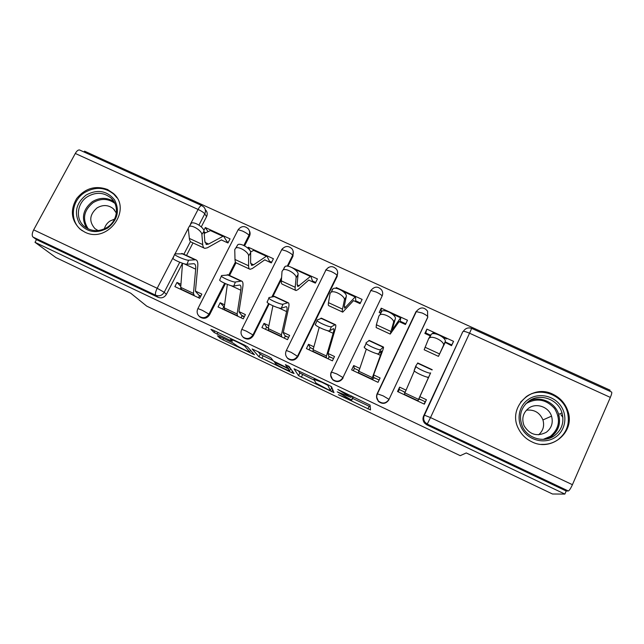 <?xml version="1.0" encoding="UTF-8"?>
<svg xmlns="http://www.w3.org/2000/svg" width="644" height="644" viewBox="0 0 644 644"><rect width="100%" height="100%" fill="white"/><g stroke="black" fill="none" stroke-linecap="round" stroke-linejoin="round"><path stroke-width="0.97" d="M338.366 394.7L370.517 409.946L370.067 405.084L337.802 389.459L350.988 397.372L337.198 391.826L351.769 400.125L338.366 394.7M244.583 245.863L249.453 236.268C250.379 234.287 250.315 232.379 249.268 230.536M287.973 266.214L292.996 256.143L293.133 251.055M286.516 356.921L287.771 358.547C291.756 361.236 295.137 360.584 297.914 356.591L337.198 276.324L337.633 272.162M531.807 441.8C551.369 452.016 575.124 432.213 568.089 411.685C565.561 403.74 560.513 397.928 552.93 394.249C531.461 383.188 506.925 407.805 518.597 428.92C521.527 434.668 525.931 438.966 531.807 441.8M84.702 232.057C107.443 244.092 132.712 209.614 113.32 193.369L107.524 189.489C95.441 185.198 85.153 188.225 76.652 198.553C69.979 210.073 71.146 220.288 80.146 229.192L84.702 232.057M219.54 336.53L217.487 335.806L219.918 338.181L222.88 339.831L254.469 354.739L247.449 346.746L244.358 345.007L213.003 330.09L210.894 329.358L214.066 332.457L230.198 340.394L232.267 341.24L231.14 339.485C232.878 339.654 244.245 345.321 245.018 346.408L249.622 351.866C247.972 351.696 237.105 346.295 236.243 345.216L232.395 342.656L219.54 336.53M564.869 494.077L552.471 493.996L466.264 452.949L460.243 455.678L146.735 306.133L130.708 293.197L55.923 257.592L35.001 242.313L564.869 494.077L566.205 490.994L568.314 490.978L427.358 424.114L425.016 422.279C423.35 420.081 423.036 417.731 424.074 415.227L462.883 331.571L423.575 416.072L424.428 415.195C423.261 417.714 423.454 420.081 425.016 422.279L424.509 423.044C422.858 420.87 422.553 418.544 423.575 416.072M298.534 375.645L334.003 392.623L331.547 386.754L328.641 385.104L294.042 368.803L298.534 375.645L299.814 373.029L314.344 380.193M291.764 372.659L258.96 356.784L252.118 348.968L267.96 356.237L270.995 357.951L273.442 361.034L285.187 366.879L287.538 367.74L285.397 364.641L289.108 366.484L294.058 373.512L291.764 372.659L292.457 371.234M205.758 210.129C207.384 212.101 207.65 214.283 206.555 216.682L201.274 226.889M192.991 242.917L186.51 255.467M182.485 263.251L166.418 294.356L164.212 292.279C162.111 295.532 159.293 296.522 155.751 295.274L32.973 237.032C31.773 235.672 31.999 233.281 33.665 229.86L75.3 153.457C76.797 150.889 78.23 149.738 79.582 149.988L79.816 150.092M609.651 391.158L610.077 390.175L84.541 151.163L84.074 152.024M35.001 242.313L36.467 239.616L32.973 237.032M611.542 392.019L611.647 392.067C612.033 392.639 611.599 394.426 610.351 397.412L572.419 484.699C570.681 488.498 569.312 490.591 568.314 490.978M428.646 338.615L431.383 334.083C435.392 331.781 447.145 338.486 445.093 341.9L438.459 356.365L445.149 342.334L451.533 345.683L453.553 341.344L426.883 329.116L425.523 333.697L425.837 333.029L430.329 335.089M426.883 329.116L424.863 333.431L430.466 335.999M405.986 390.135L399.61 387.133L399.135 389.459L405.068 392.252M399.61 387.133L397.541 391.536L424.356 404.166L426.409 399.739L425.346 401.8L418.906 398.765M359.577 368.304L353.717 365.551L351.632 369.898L378.028 382.335L380.105 377.964L373.568 374.889M398.886 321.493L405.446 324.512L407.483 320.221L381.224 308.178L381.151 312.525M404.883 335.508L404.818 335.918M381.224 308.178L379.179 312.445L380.813 313.193M353.717 365.551L354.248 368.328L358.813 370.477M313.886 346.818L308.524 344.29L306.423 348.589L332.417 360.841L334.51 356.518L328.013 353.459M353.484 300.635L360.06 303.662L362.113 299.412L336.249 287.554L336.426 288.407M336.249 287.554L335.878 288.327M308.524 344.29L310.03 347.51L313.274 349.04M268.894 325.655L264.024 323.36L261.907 327.611L287.506 339.678L289.615 335.395L283.159 332.36M308.774 280.1L315.359 283.127L317.428 278.924L292.11 267.646M264.024 323.36L266.471 327.007L268.435 327.925M224.587 304.813L220.192 302.744L218.058 306.947L243.271 318.828L245.396 314.602L238.98 311.583M264.732 259.87L271.333 262.897L273.418 258.743L248.326 247.24L250.774 251.876M248.326 247.24L247.876 248.133M220.192 302.744L224.273 307.132M180.948 284.286L177.011 282.434L174.87 286.596L199.704 298.301L201.846 294.115L195.47 291.12M221.351 239.938L227.96 242.973L230.061 238.868L205.339 227.533L207.923 231.502M235.994 262.768L229.546 275.479M225.416 283.61L209.59 314.787L208.962 314.127C206.305 317.935 203.053 318.659 199.213 316.293L199.873 316.945C203.705 319.303 206.941 318.579 209.59 314.787M281.476 279.246L272.863 296.53M269.2 303.871L253.414 335.532L252.947 334.944C250.234 338.841 246.918 339.541 242.997 337.021L243.496 337.601C247.409 340.104 250.709 339.42 253.414 335.532M330.807 375.436L332.513 379.348C330.613 377.134 330.308 374.647 331.579 371.894L370.888 290.452C374.494 286.194 378.092 286.057 381.683 290.033C382.874 291.982 383.011 293.994 382.093 296.079L342.962 377.545C340.08 381.675 336.603 382.278 332.513 379.348C330.549 377.167 330.131 374.719 331.266 372.007L336.828 373.955L342.962 377.545L382.093 296.079C381.755 295.105 379.815 293.761 376.265 292.062L370.888 290.452L370.477 290.774M376.531 396.784L378.269 400.93C376.523 398.725 376.265 396.293 377.489 393.653L416.459 311.31C420.307 306.866 424.01 306.834 427.584 311.197L427.64 317.613L389.024 399.344C386.022 403.619 382.439 404.15 378.269 400.93C376.434 398.741 376.064 396.334 377.151 393.717L383.116 395.851L389.024 399.344L427.833 316.953C427.68 316.059 425.813 314.747 422.231 313.024L416.032 311.567L377.175 393.669M453.553 341.344L451.42 345.627M426.409 399.739L419.832 396.648M205.339 227.533L203.85 230.415M177.011 282.434L180.795 286.387M242.651 336.675L243.496 337.601M332.69 379.775C336.756 382.697 340.225 382.093 343.099 377.98M378.269 401.284C382.423 404.488 385.998 403.965 388.984 399.699M36.467 239.616L158.054 297.311C161.555 298.558 164.341 297.568 166.418 294.356M566.205 490.994L426.827 424.855L424.509 423.044M462.263 332.747L461.981 333.286M204.084 232.001L205.613 232.709M373.584 377.432L379.123 380.041M328.939 356.414L333.52 358.571M284.962 335.709L288.617 337.424M241.637 315.31L244.39 316.607M198.956 295.218L200.831 296.095M535.333 392.413L543.367 391.785M353.009 397.533L351.769 400.125M352.091 396.253L353.049 397.445M352.598 398.403L370.228 406.775M298.261 370.646L299.814 373.029M331.386 388.308L332.449 388.815M328.609 389.878L330.324 390.522L327.885 385.313L321.895 382.27L313.837 379.292L315.979 383.075L328.609 389.878M330.887 386.279L331.596 387.873L330.324 390.522M273.056 360.535L263.122 355.81L261.842 358.394M257.922 351.463L260.248 354.192L263.122 355.81M275.874 364.085C276.421 365.027 287.618 370.574 289.381 370.775L288.488 369.06L285.59 367.426L274.642 362.363L275.874 364.085M230.302 340.185L232.339 341.159M443.378 345.578C445.415 342.189 433.629 335.476 429.629 337.746L428.574 338.768L424.154 349.756L438.451 356.365M445.052 342.705L440.327 352.357L445.093 341.9M445.374 341.996L451.629 344.87L451.299 345.57M433.283 332.264L432.446 333.761M417.787 401.075L428.735 376.99C428.501 378.503 415.63 372.94 414.092 370.654L415.783 366.025M417.779 362.983L415.807 365.977L415.992 366.541C417.545 368.787 430.425 374.357 430.651 372.884L418.785 399.063L421.401 399.94M403.055 391.302L404.939 392.542M398.193 391.842L399.28 389.523M418.785 399.063L417.835 401.099M424.114 404.054L425.201 401.727M404.126 394.635L414.342 370.928M380.741 312.348L381.86 311.149C385.684 308.991 396.849 315.544 395.279 319.022L393.468 322.62C395.03 319.174 383.84 312.606 380.016 314.739L378.913 315.922L376.37 324.761L376.144 327.563L390.079 334.011M400.085 322.048L400.866 317.395L392.059 330.09L395.279 319.022M405.776 323.811L400.415 321.348M393.468 322.62L390.224 334.075L399.103 321.598M404.472 336.651L404.537 336.24M331.982 289.953L333.117 288.593C336.772 286.572 347.422 292.988 346.279 296.522L344.387 300.048C345.514 296.538 334.84 290.106 331.193 292.11L330.066 293.455L328.48 302.656C328.15 304.652 328.287 305.675 328.899 305.731L342.479 312.01M355.786 301.698L355.504 296.594L344.564 308.178L344.387 305.659L346.279 296.522M360.39 302.97L356.116 301.006M344.387 300.048L342.519 309.136C342.125 311.108 342.206 312.107 342.753 312.131L353.58 300.531L353.902 300.829M555.764 437.002C545.895 444.014 530.688 441.164 523.443 431.021C516.053 420.975 518.348 406.219 528.241 399.465C538.03 392.566 553.051 395.271 560.393 405.309C567.871 415.243 565.746 430.144 555.764 437.002M528.982 401.011C520.602 407.781 518.436 416.338 522.477 426.682C527.702 438.524 544.252 443.241 554.42 435.706C561.874 429.854 564.402 422.263 562.011 412.917C558.219 399.288 540.01 392.792 528.982 401.011M546.345 432.253C537.088 436.922 529.666 434.74 524.063 425.7C521.439 418.616 522.992 412.772 528.716 408.167C536.283 402.524 548.752 406.855 551.53 416.137C553.341 422.73 551.61 428.107 546.345 432.253M541.507 444.36C547.529 444.642 552.963 443.128 557.825 439.812C566.937 432.679 570.125 423.39 567.38 411.943C562.92 394.764 540.042 386.4 526.229 396.72L520.577 402.13M551.795 437.26L552.359 436.374M532.443 393.573L531.437 393.653M562.896 417.36L560.956 414.736M526.398 410.188C534.27 409.334 539.785 412.587 542.94 419.944C544.591 425.877 543.15 430.828 538.609 434.805M107.765 228.016C96.399 234.03 86.9 232.412 79.268 223.146C73.931 212.431 76.217 203.053 86.127 195.019C97.373 189.046 106.832 190.632 114.495 199.769C119.953 210.435 117.715 219.846 107.765 228.016M87.399 196.718C76.805 203.295 75.179 219.338 84.501 226.575C91.649 231.768 99.289 231.977 107.411 227.219C117.715 220.755 119.526 205.388 110.969 197.99C103.756 192.234 95.9 191.815 87.399 196.718M104.352 228.902C105.238 225.633 107.105 223.017 109.971 221.053L114.543 219.097M98.113 230.576L94.966 228.652C88.775 221.504 89.46 214.597 97.019 207.932C102.895 204.534 108.337 204.808 113.352 208.761L116.355 213.035M116.95 197.821L113.899 194.271C104.94 187.042 95.151 186.478 84.541 192.596C71.339 200.783 69.343 220.812 81.031 229.763L82.504 230.866M371.717 379.364L380.443 355.359L381.522 351.02L378.769 353.685C378.084 354.941 365.712 349.644 364.303 347.494L364.19 346.891M369.318 340.451L366.025 342.801L366.146 343.397C367.571 345.514 379.96 350.811 380.62 349.595L383.373 346.987C383.832 346.939 383.381 348.71 382.045 352.3L373.496 375.211L373.592 377.787L376.177 378.648M358.104 370.139L358.708 370.775M353.298 370.678L354.393 368.392M384.275 379.308L384.581 378.406M386.263 374.848L385.957 375.758M373.592 377.787L372.635 379.799M358.265 373.021L366.323 349.088M326.347 357.983L326.436 355.995L333.149 333.302C334.027 330.283 334.147 328.738 333.512 328.657L329.623 330.766C328.537 331.781 316.598 326.725 315.302 324.705L315.286 324.085M321.638 318.289L317.073 320.012L317.098 320.623C318.41 322.612 330.348 327.667 331.427 326.693L335.331 324.657C336.104 324.761 335.951 326.645 334.872 330.324L327.997 353.806L329.084 356.824L331.628 357.678M309.072 349.837L310.175 347.575M329.084 356.824L328.126 358.821M313.105 351.745L313.089 349.716L319.215 327.345M284.02 267.928L285.147 266.407C288.625 264.515 298.816 270.81 298.083 274.384L296.103 277.838C296.828 274.28 286.612 267.976 283.143 269.852L282.024 271.357L281.364 280.905C281.235 282.974 281.581 284.084 282.402 284.237L295.636 290.355M312.147 281.645L312.477 280.969L310.827 276.115L297.826 286.612L297.117 283.875L298.083 274.384M315.697 282.442L312.477 280.969M296.103 277.838L295.177 287.28C294.992 289.325 295.274 290.412 296.031 290.541L297.882 289.631L308.887 279.995L309.386 280.382M297.906 270.182L296.498 270.955M236.831 246.258L237.926 244.583C241.234 242.804 251.031 248.987 250.669 252.609L248.608 255.99C248.962 252.384 239.141 246.193 235.841 247.948L234.754 249.614L234.996 259.492C235.06 261.633 235.607 262.833 236.63 263.082L249.534 269.055M269.144 261.891L269.482 261.223L266.825 255.934L253.607 264.797L251.812 265.384L250.605 262.438L250.669 252.609M271.671 262.229L269.482 261.223M248.608 255.99L248.592 265.771C248.6 267.896 249.083 269.063 250.049 269.289L252.255 268.556L264.869 259.774L265.529 260.232M254.13 250.114L250.597 251.989M190.391 224.708L191.437 223.106C194.585 221.447 204.035 227.525 204.019 231.188L201.878 234.497C201.886 230.85 192.411 224.764 189.272 226.406L188.241 228.218L189.352 238.425C189.61 240.639 190.35 241.919 191.574 242.265L204.156 248.077M226.769 242.426L227.107 241.758L223.476 236.058L208.6 244.044L206.523 244.495L204.832 241.331L204.019 231.188M228.306 242.313L227.107 241.758M201.878 234.497L202.731 244.599C202.941 246.797 203.617 248.053 204.784 248.367L207.336 247.811L221.496 239.858L222.325 240.389M211.007 230.343L204.196 233.442M281.678 336.933L281.428 334.808L286.604 311.583C287.272 308.5 287.168 306.858 286.266 306.657L281.291 308.226C279.826 309.015 268.274 304.177 267.091 302.278L267.188 301.65M274.714 296.473L268.918 297.592L268.83 298.204C270.029 300.072 281.589 304.918 283.038 304.169L288.053 302.68C289.148 302.93 289.277 304.934 288.448 308.693L283.199 332.731L285.244 336.184L287.755 337.021M265.497 329.309L266.616 327.072M285.244 336.184L284.27 338.156M268.629 330.783L268.29 328.617L272.911 305.779M237.676 316.196L237.113 313.934L240.792 290.211C241.258 287.063 240.92 285.324 239.777 285.002L233.748 286.049C231.929 286.628 220.723 281.983 219.644 280.196L221.335 276.139C222.43 277.894 233.643 282.555 235.438 282.008L241.532 281.05C242.925 281.444 243.327 283.561 242.748 287.409L239.021 311.149L239.069 311.978L242.047 315.842L244.253 316.88M228.54 275.004L221.552 275.543L221.335 276.139M222.574 309.08L223.693 306.866M242.047 315.842L241.073 317.79M224.828 310.142L224.176 307.84L227.356 284.415M194.335 295.765L193.466 293.374L195.687 269.168C195.961 265.956 195.406 264.129 194.021 263.694L186.969 264.233C184.828 264.628 173.928 260.136 172.946 258.461L173.18 257.882M183.089 253.881L174.951 253.849L174.58 254.42C175.579 256.071 186.486 260.562 188.612 260.208L195.752 259.765C197.434 260.297 198.102 262.527 197.756 266.447L195.478 290.669L195.607 291.531L199.487 295.805L200.687 296.369M180.28 289.148L180.723 288.279M199.487 295.805L198.505 297.737M181.672 289.8L180.714 287.377L182.51 263.259M237.878 230.246L238.143 229.723C241.291 225.891 244.656 225.593 248.246 228.829C249.8 230.81 250.049 232.975 248.978 235.326L243.818 245.485M249.453 236.268L248.978 235.326C248.125 234.126 245.968 232.701 242.522 231.051L238.143 229.723L197.917 308.573L202.184 310.247L208.962 314.127L224.635 283.255M281.412 250.13L281.742 249.671C285.01 245.71 288.44 245.445 292.03 248.874C293.487 250.862 293.704 252.987 292.682 255.274L287.264 266.133M292.996 256.143L292.682 255.274C291.99 254.147 289.905 252.746 286.427 251.079L281.742 249.671L241.806 329.366L246.378 331.161L252.947 334.944L268.62 303.517M325.606 270.295L325.985 269.908C329.406 265.811 332.908 265.594 336.506 269.273C337.842 271.245 338.019 273.322 337.045 275.519L297.608 356.076C294.823 360.085 291.426 360.745 287.425 358.04L287.771 358.547M337.198 276.324L337.045 275.519C336.53 274.465 334.518 273.096 331.008 271.414L325.985 269.908L286.355 350.473L291.249 352.389L297.914 356.591M206.555 216.682L204.784 213.832L198.956 225.102M190.447 241.54L183.878 254.251M179.748 262.237L164.212 292.279L157.176 288.279L174.001 255.853M175.047 253.841L188.257 228.362M190.479 224.08L198.078 209.437L75.3 153.457M33.665 229.86L157.176 288.279C155.494 291.788 155.019 294.123 155.751 295.274L158.054 297.311M610.351 397.412L469.548 333.214L430.514 417.57L572.419 484.699M235.438 261.987L228.773 275.117M241.661 329.639L241.806 329.366C240.462 332.256 240.856 334.808 242.997 337.021M281.597 277.5L271.985 296.763M286.194 350.787L286.355 350.473C285.042 353.298 285.397 355.826 287.425 358.04M325.792 269.957L328.48 267.421M281.661 249.679L282.66 248.423M197.78 308.83L197.917 308.573C196.549 311.503 196.975 314.079 199.213 316.293L199.873 316.945M426.827 424.855L430.514 417.57L424.428 415.195L462.883 331.571M79.582 149.988L201.733 205.557L203.987 207.223C205.629 209.211 205.895 211.409 204.784 213.832C203.746 212.552 201.516 211.087 198.078 209.437C199.527 206.78 200.743 205.484 201.733 205.557L201.878 205.629M469.548 333.214L471.674 328.384C468.212 327.224 465.419 328.215 463.318 331.362C464.574 331.314 466.65 331.934 469.548 333.214M352.936 397.002L351.648 399.691M351.624 396.036L350.988 397.372M351.342 395.899L350.859 396.913M369.181 406.3L367.925 408.948M332.731 389.451L331.66 391.673M302.608 374.607L301.336 377.215M328.11 384.846L327.885 385.313M260.248 354.192L258.96 356.784M288.383 366.001L287.538 367.74M290.621 368.634L289.639 370.646M289.486 367.024L288.488 369.06M250.556 350.215L249.824 351.688M245.453 345.546L245.018 346.408M231.059 338.68L230.198 340.394M218.01 332.473L217.149 334.18M214.822 330.96L214.066 332.457M252.915 352.856L252.4 353.894M223.573 338.454L222.88 339.831M220.514 336.997L219.918 338.181M446.719 338.937L442.291 336.909M435.803 333.93L433.034 332.658M439.554 353.934L425.048 347.237M430.651 372.884L428.735 376.99M404.207 394.313L417.916 400.777M404.786 392.896L418.552 399.377M414.245 371.137L414.986 371.475M426.867 377.022L428.501 377.787M417.554 363.2L432.084 369.954M400.544 317.766L392.18 313.926M392.961 329.06L392.148 328.682M390.642 331.354L376.37 324.761M355.077 296.908L342.906 291.329M345.772 307.301L344.226 306.584M342.519 309.136L328.48 302.656M528.644 401.252C539.616 395.327 555.192 402.081 558.662 414.374C560.996 423.551 558.509 431.013 551.2 436.753L547.352 438.846M543.206 439.385L550.483 436.286C559.483 428.381 560.844 419.131 554.565 408.513C546.257 399.377 536.871 397.662 526.398 403.386L525.617 403.957M86.65 228.097C81.007 218.187 82.891 209.389 92.301 201.709C99.86 197.225 107.113 197.257 114.06 201.789M114.89 203.375C108.087 198.376 100.818 198.143 93.082 202.659C83.656 210.499 82.046 219.266 88.252 228.95M380.62 349.595L378.769 353.685M358.201 372.635L371.693 378.994M358.587 371.137L372.135 377.521M376.668 353.604L380.443 355.359M368.819 340.539L383.108 347.18M331.427 326.693L329.623 330.766M312.895 351.294L326.186 357.549M313.089 349.716L326.436 355.995M327.305 330.573L333.149 333.302M320.865 318.241L334.92 324.777M310.295 276.373L297.222 270.375M299.323 285.88L297.069 284.841M295.177 287.28L281.364 280.905M266.189 256.143L253.309 250.234M253.607 264.797L250.653 263.436M248.592 265.771L234.996 259.492M222.744 236.219L210.057 230.399M208.6 244.044L204.977 242.377M202.731 244.599L189.352 238.425M283.038 304.169L281.291 308.226M268.282 330.267L281.372 336.434M268.29 328.617L281.428 334.808M278.755 307.929L286.604 311.583M273.684 296.304L287.514 302.736M235.438 282.008L233.748 286.049M224.345 309.563L237.233 315.632M224.176 307.84L237.113 313.934M231.003 285.646L240.792 290.211M227.252 274.722L240.864 281.05M188.612 260.208L186.969 264.233M181.061 289.172L193.755 295.153M180.714 287.377L193.466 293.374M184.023 263.734L195.687 269.168M181.56 253.478L194.955 259.701M567.388 411.991L568.089 411.685M116.025 196.428L113.32 193.369M611.647 392.067L471.69 328.384M314.578 378.414L314.216 379.155M274.859 361.92L274.642 362.363M231.454 338.865L231.14 339.485M431.383 334.083L429.629 337.746M446.92 338.519L433.267 332.256M414.092 370.654L415.992 366.541M417.731 362.958L432.213 369.696M381.86 311.149L380.016 314.739M400.866 317.395L387.414 311.229M333.117 288.593L331.193 292.11M355.504 296.594L342.262 290.524M562.011 412.917L558.662 414.374C560.94 423.519 558.404 430.973 551.055 436.729L546.869 438.95M558.984 415.533L558.042 415.935M551.53 416.137L542.94 419.944M81.031 229.763L81.651 230.319M113.03 200.268L110.969 197.99M113.352 208.761L114.704 210.218M364.303 347.494L366.146 343.397M369.125 340.37L383.373 346.987M315.302 324.705L317.098 320.623M321.316 318.136L335.331 324.657M285.147 266.407L283.143 269.852M310.827 276.115L297.786 270.134M237.926 244.583L235.841 247.948M266.825 255.934L253.978 250.041M251.812 265.384L251.393 265.191M191.437 223.106L189.272 226.406M223.476 236.058L210.821 230.254M206.523 244.495L206.008 244.253M267.091 302.278L268.83 298.204M274.264 296.264L288.053 302.68M227.96 274.738L241.532 281.05M172.946 258.461L174.58 254.42M182.389 253.551L195.752 259.765"/></g></svg>
